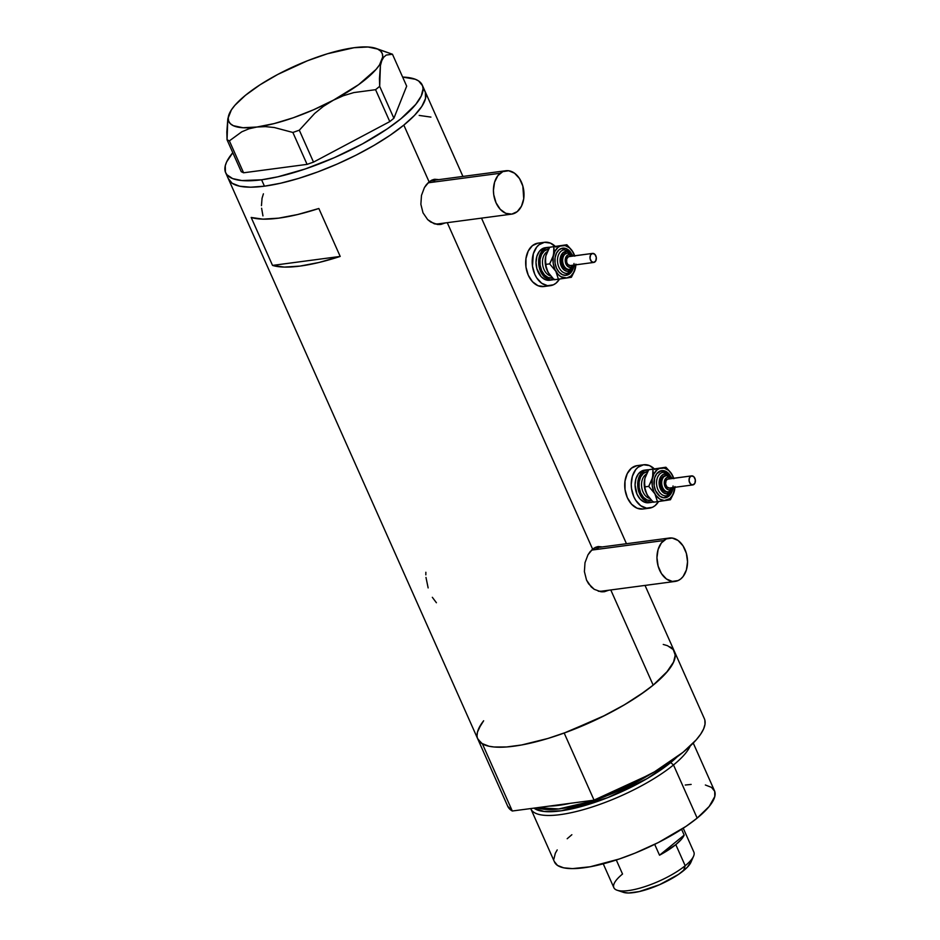 <?xml version="1.0" encoding="UTF-8"?>
<svg xmlns="http://www.w3.org/2000/svg" width="940" height="940" viewBox="0 0 940 940"><rect width="100%" height="100%" fill="white"/><g stroke="black" fill="none" stroke-linecap="round" stroke-linejoin="round"><path stroke-width="1.41" d="M437.876 223.92L434.715 223.908A21.89 15.146 82.4 0 0 437.723 223.943L511.595 214.144A21.89 15.146 -97.6 0 1 494.581 198.739A21.89 15.146 -97.6 0 1 500.186 173.266L427.982 182.842L500.186 173.266A21.89 15.146 -97.6 0 1 505.849 170.739A21.89 15.146 -97.6 0 1 522.863 186.143A21.89 15.146 -97.6 0 1 517.259 211.618A21.89 15.146 -97.6 0 1 511.595 214.144M601.4 591.201L598.24 591.189A21.89 15.146 82.4 0 0 601.248 591.225L675.12 581.425A21.89 15.146 -97.6 0 1 658.106 566.021A21.89 15.146 -97.6 0 1 663.711 540.547L591.507 550.123L663.711 540.547A21.89 15.146 -97.6 0 1 669.374 538.033A21.89 15.146 -97.6 0 1 686.388 553.437A21.89 15.146 -97.6 0 1 680.783 578.911A21.89 15.146 -97.6 0 1 675.12 581.425M434.797 179.634L436.348 179.951A22.807 15.78 82.4 0 0 433.352 179.54M440.707 224.46L445.207 222.945L440.872 224.437L437.488 224.496L430.731 222.052L427.688 219.631L423.012 212.828L420.873 204.309L421.473 195.438L424.434 187.542L426.607 184.346L431.777 180.128L434.586 179.27L438.78 179.634L434.715 179.258M598.322 546.927L599.873 547.245A22.807 15.78 82.4 0 0 596.877 546.822M604.232 591.742L608.732 590.226L604.397 591.718L601.013 591.777L594.256 589.333L591.213 586.913L586.537 580.109L584.398 571.602L584.997 562.719L587.97 554.823L590.132 551.627L595.302 547.409L598.11 546.551L602.305 546.915L598.24 546.539M423.881 89.523L425.373 92.132L425.503 98.571L421.825 106.42L414.517 115.373L403.824 125.102A107.63 30.48 156 0 1 299.649 178.095A107.63 30.48 156 0 1 228.491 179.094A107.63 30.48 -24 0 0 264.434 186.179L280.661 183.206L298.65 178.4L317.732 171.938L337.154 164.065L356.19 155.088L374.085 145.347L390.171 135.231L403.824 125.102L429.087 181.843L403.824 125.102L414.517 115.373L421.825 106.42L425.503 98.571L425.914 95.152L425.127 91.521A107.63 30.48 156 0 1 403.824 125.102L390.171 135.231L374.085 145.347L356.19 155.088L337.154 164.065L317.732 171.938L298.65 178.4L280.661 183.206L264.434 186.179A107.63 30.48 -24 0 0 374.99 144.819A107.63 30.48 -24 0 0 425.139 91.544L422.295 85.141A107.63 30.48 156 0 1 372.146 138.427A107.63 30.48 156 0 1 261.59 179.787L264.434 186.179L261.59 179.787A107.63 30.48 156 0 1 225.647 172.701A107.63 30.48 156 0 1 232.803 152.691L226.646 161.903L225.283 165.675L225.412 172.114L226.893 174.722L232.65 178.6L241.921 180.562L261.59 179.787L277.817 176.814L305.253 168.965L334.311 157.673L362.476 143.891L387.327 128.827L400.981 118.71L415.762 104.387L421.285 95.939L423.071 88.76L422.53 85.74L418.617 80.958L415.28 79.254L402.637 77.08A107.63 30.48 156 0 1 422.295 85.141M604.397 591.718L601.013 591.777L594.256 589.333L588.605 583.811L586.537 580.109L584.398 571.602L584.997 562.719L587.97 554.823L592.611 549.125L447.264 222.674L592.611 549.125L598.11 546.551M704.847 720.087L705.024 724.188L703.625 728.911L700.676 734.164L696.211 739.874L683.051 752.27L654.487 771.822L619.049 790.047L594.068 800.163L512.3 811.009L507.694 806.203A107.63 30.48 -24 0 0 512.3 811.009L482.42 743.881A107.63 30.48 156 0 1 477.837 739.122A107.63 30.48 -24 0 0 548.995 738.135A107.63 30.48 -24 0 0 653.171 685.143L610.789 589.956L653.171 685.143A107.63 30.48 -24 0 0 674.485 651.573A107.63 30.48 156 0 1 564.176 733.036L594.068 800.163A107.63 30.48 -24 0 0 704.366 718.701L674.485 651.573A107.63 30.48 156 0 0 669.903 646.826M251.18 217.457A107.63 30.48 -24 0 0 318.848 208.492L340.198 256.432A107.63 30.48 156 0 1 272.529 265.409L251.18 217.457L262.906 219.138L278.663 218.15L297.639 214.532L318.848 208.492L340.198 256.432L318.989 262.483L300.013 266.091L284.256 267.089L272.529 265.409L340.198 256.432L272.529 265.409L251.18 217.457M440.872 224.437L434.057 223.685L427.688 219.631L423.012 212.828L420.873 204.309L421.473 195.438L424.434 187.542L429.087 181.843L434.586 179.27M477.602 738.534L481.515 743.317L489.059 746.254L494.111 746.995L506.531 746.971L521.63 744.974L547.996 738.441L567.079 731.978L605.536 715.117L623.432 705.388L639.517 695.259L653.171 685.143L667.952 670.819L673.475 662.371L675.261 655.192L673.228 649.552L667.471 645.674L663.252 644.452M481.139 724.246L477.473 732.096L477.062 735.515M228.256 178.506L232.168 183.276L239.712 186.214L250.616 187.201L264.434 186.179L250.616 187.201L239.712 186.214L232.168 183.276L228.256 178.506M430.92 117.1L419.181 115.42M432.329 597.311L436.407 602.74M425.985 577.442L428.147 587.923M425.855 572.272L425.832 574.845M261.602 208.234L262.953 215.895M263.412 193.816L262.06 198.222L261.449 205.637M602.728 591.859A22.807 15.78 82.4 0 0 605.63 590.637L604.514 591.225M669.374 538.033L595.49 547.82A21.89 15.146 82.4 0 0 593.986 548.138L598.322 547.832M439.203 224.578A22.807 15.78 82.4 0 0 442.106 223.356L440.989 223.932M505.849 170.739L431.965 180.539A21.89 15.146 82.4 0 0 430.461 180.856L434.797 180.539M680.783 578.911L683.098 576.526L686.4 569.922L687.539 561.779L686.353 553.319L683.027 545.835L678.045 540.465L672.194 538.033L666.343 538.902L661.396 542.932L658.094 549.524L656.954 557.678L658.141 566.139L661.466 573.611L666.436 578.981L672.3 581.425L678.151 580.556L680.783 578.911M517.259 211.618L521.465 206.201L523.733 198.692L522.828 186.038L519.503 178.553L514.521 173.183L508.669 170.751L502.818 171.621L497.871 175.651L494.569 182.243L493.43 190.385L493.735 194.662L496.038 202.793L500.268 209.338L505.791 213.321L511.76 214.12L517.259 211.618M229.337 113.634L229.149 114.093A83.919 23.758 156 0 1 229.372 113.564A83.919 23.758 156 0 1 277.782 74.436L277.782 74.436A83.919 23.758 156 0 1 354.098 47.705L362.617 47.306L354.098 47.705A83.919 23.758 156 0 1 375.847 48.351A83.919 23.758 156 0 1 381.781 60.642A83.919 23.758 156 0 1 333.148 100.298L343.264 95.763L353.828 92.578L375.577 89.688L389.783 121.601L313.514 162.115L299.308 130.202L314.677 113.435L323.478 106.302L333.148 100.298L343.264 95.763L353.828 92.578L375.577 89.688L379.678 86.339L380.418 65.541L381.781 60.642L383.731 57.187L386.223 55.072L392.462 54.238L406.679 86.151L393.884 118.252L379.678 86.339L379.466 78.596L380.418 65.541L381.781 60.642L383.731 57.187L386.223 55.072L392.462 54.238L380.782 50.231M229.36 113.576L228.232 117.829L228.62 121.037L230.335 123.681L233.332 125.69L242.955 127.734L256.832 127.029L274.034 123.61L293.374 117.735L313.537 109.78L333.148 100.298A83.919 23.758 156 0 1 256.832 127.029A83.919 23.758 156 0 1 229.149 114.093L227.809 118.898L226.834 132L227.045 139.778L229.383 140.871L241.756 131.823L248.924 128.804L256.832 127.029L265.397 126.618L274.304 127.523L292.869 132.458L299.308 130.202L314.677 113.435L323.478 106.302L358.645 84.647L376.047 69.419L379.548 64.837L382.709 56.905L382.31 53.698L380.594 51.054L377.598 49.045L367.987 47L354.098 47.705L327.426 53.768L307.498 60.748L277.77 74.436L260.063 84.788L245.422 95.328L234.883 105.315L231.381 109.898L227.809 118.898L227.045 139.778L241.263 171.703L243.589 172.784L229.383 140.871L241.756 131.823L248.924 128.804L256.832 127.029L265.397 126.618L274.304 127.523L292.869 132.458L307.075 164.371L243.589 172.784L307.075 164.371L313.514 162.115L389.783 121.601L393.884 118.252L406.679 86.151L392.462 54.238L375.847 48.351M229.383 140.871L243.589 172.784L241.263 171.703L227.045 139.778L229.383 140.871M299.308 130.202L313.514 162.115L307.075 164.371L292.869 132.458L299.308 130.202M379.678 86.339L393.884 118.252L389.783 121.601L375.577 89.688L379.678 86.339M673.498 764.96L670.69 762.552A85.27 24.146 156 0 1 593.645 802.772A85.27 24.146 156 0 1 534.002 808.13L544.072 811.49L561.438 810.774L607.651 797.672L647.296 778.496L670.69 762.552A1.821 1.21 50.8 0 1 669.797 762.129A1.821 1.21 -129.2 0 0 670.69 762.552L673.498 764.96A87.561 24.793 156 0 1 588.745 808.071A87.561 24.793 156 0 1 530.853 808.882A87.561 24.793 156 0 1 530.724 808.565A87.561 24.793 -24 0 0 588.205 808.236A87.561 24.793 -24 0 0 673.498 764.96L697.163 818.106L673.498 764.96A87.561 24.793 -24 0 0 690.207 746.031A87.561 24.793 156 0 1 673.498 764.96M677.035 756.959L670.69 762.552A85.27 24.146 156 0 0 677.035 756.959M530.853 808.882L554.518 862.027A87.561 24.793 -24 0 0 612.41 861.216A87.561 24.793 -24 0 0 697.163 818.106A87.561 24.793 -24 0 0 714.506 790.798L693.25 743.058M569.91 803.371A83.919 23.758 156 0 1 549.207 806.109L569.91 803.371M537.433 807.672A83.919 23.758 -24 0 0 650.233 774.29L591.46 801.303L558.736 808.952L537.433 807.672M674.955 652.959L675.143 657.06L673.745 661.784L666.319 672.746L653.171 685.143L644.687 691.64L624.607 704.695L601.447 717.161L564.176 733.036L594.068 800.163L512.3 811.009L482.42 743.881L477.814 739.075M225.647 172.701L477.837 739.122A107.63 30.48 156 0 1 483.642 720.78L478.578 728.923M685.26 785.029L691.147 784.418M705.364 784.994L711.51 787.391L714.694 791.28L714.8 796.509L709.195 806.45L697.163 818.106L686.059 826.342L658.411 842.499L635.029 853.132L619.284 858.995L590.144 866.774L572.519 868.619L563.648 867.82L557.502 865.434L554.33 861.545M553.883 859.078L555.329 853.238L557.209 849.925M567.184 838.727L571.861 834.72M617.145 890.239L623.42 892.342A38.669 10.951 -24 0 0 683.533 870.687L685.19 865.728A43.78 12.396 156 0 1 617.145 890.239A43.78 12.396 156 0 1 622.539 874.036L616.288 859.982M659.527 855.212L654.686 844.343L659.527 855.212L684.179 835.108A43.78 12.396 156 0 1 675.801 844.637A43.78 12.396 156 0 1 659.527 855.212L684.179 835.108L681.159 839.573L675.801 844.637L685.19 865.728L675.801 844.637L659.527 855.212M603.245 863.837L613.867 887.689A43.78 12.396 -24 0 0 642.807 887.289A43.78 12.396 -24 0 0 685.19 865.728A43.78 12.396 -24 0 0 693.861 852.075L683.239 828.222M681.594 829.292L684.179 835.108L681.594 829.292M691.311 861.158L687.363 867.197L678.621 874.329L659.575 884.693L639.27 891.567L628.472 893L623.349 892.318M693.567 856.211A43.78 12.396 156 0 1 685.19 865.728L683.533 870.687A38.669 10.951 -24 0 0 690.923 862.286L693.567 856.211M568.195 269.51L563.883 267.724L562.296 265.256L561.321 260.615L562.99 255.081L567.231 253.083A1.821 1.316 81.6 0 1 568.782 254.717A6.38 4.418 -97.6 0 1 572.143 256.115L570.533 254.952L567.948 254.963L565.951 257.019L565.293 259.217L566.526 265.092L567.971 266.654L570.557 267.36A1.821 1.316 81.6 0 1 569.499 269.345A8.213 5.687 -97.6 0 1 569.44 269.345A8.213 5.687 -97.6 0 1 562.743 262.002A8.213 5.687 -97.6 0 1 567.231 253.083A8.213 5.687 82.4 0 0 562.743 262.037A8.213 5.687 82.4 0 0 569.499 269.345A1.821 1.316 -98.4 0 0 570.557 267.36A6.38 4.418 -97.6 0 1 565.304 261.684A6.38 4.418 -97.6 0 1 568.782 254.717A1.821 1.316 -98.4 0 0 567.231 253.083L565.927 253.26A8.213 5.687 82.4 0 0 561.438 262.178A8.213 5.687 82.4 0 0 568.136 269.522A8.213 5.687 82.4 0 0 568.195 269.51L569.393 269.357M573.999 263.482A13.677 9.471 -97.6 0 1 566.338 275.279L562.614 274.774L559.159 272.295L556.515 268.194L555.082 263.118L555.07 257.818L556.492 253.13L559.112 249.746L562.555 248.184A1.821 1.316 -98.4 0 0 564.118 249.817A11.856 8.202 82.4 0 0 557.631 262.754A11.856 8.202 82.4 0 0 567.396 273.305A1.821 1.316 -98.4 0 0 568.453 271.319A10.034 6.944 -97.6 0 1 560.193 262.401A10.034 6.944 -97.6 0 1 565.668 251.45A1.821 1.316 -98.4 0 0 564.118 249.817A1.821 1.316 81.6 0 1 562.555 248.184A13.677 9.471 -97.6 0 1 570.557 252.155M572.848 269.38L569.781 273.716L566.338 275.279A1.821 1.316 81.6 0 1 566.82 273.587M593.798 262.436L595.819 260.791L596.289 257.466L594.926 254.399L592.529 253.412L590.508 255.057L590.038 258.382L591.401 261.449L593.798 262.436L570.274 265.562A4.559 3.161 82.4 0 0 570.298 265.55L567.913 264.563L566.726 262.377L566.726 258.911L568.442 256.702L592.529 253.412A4.559 3.161 -97.6 0 1 592.564 253.4A4.559 3.161 -97.6 0 1 596.289 257.49A4.559 3.161 -97.6 0 1 593.798 262.436A4.559 3.161 -97.6 0 1 593.763 262.448A4.559 3.161 -97.6 0 1 590.038 258.359A4.559 3.161 -97.6 0 1 592.529 253.412L569.041 256.526A4.559 3.161 82.4 0 0 566.55 261.473A4.559 3.161 82.4 0 0 570.274 265.562L593.728 262.448M550.288 275.855A12.772 8.836 82.4 0 1 542.615 264.457A12.772 8.836 82.4 0 1 547.303 251.65A12.772 8.836 82.4 0 0 542.639 264.645A12.772 8.836 82.4 0 0 550.558 275.937M553.942 279.486A16.415 11.362 -97.6 0 1 552.368 279.897A16.415 11.362 -97.6 0 1 552.25 279.909A16.415 11.362 -97.6 0 1 538.843 265.209A16.415 11.362 -97.6 0 1 547.82 247.373L545.212 247.725A16.415 11.362 82.4 0 0 536.223 265.562A16.415 11.362 82.4 0 0 549.641 280.261A16.415 11.362 82.4 0 0 549.747 280.238L552.133 279.92M538.232 243.131A21.89 15.146 82.4 0 0 538.08 243.143A21.89 15.146 82.4 0 0 537.927 243.166L544.448 242.297L538.949 244.8L536.634 247.185L533.332 253.776L532.486 266.196L534.789 274.316L536.705 277.864L541.675 283.234L547.527 285.678L553.378 284.808L556.022 283.163L559.523 279.027A21.89 15.146 -97.6 0 1 550.511 285.654A21.89 15.146 -97.6 0 1 550.358 285.678A21.89 15.146 -97.6 0 1 532.475 266.079A21.89 15.146 -97.6 0 1 544.448 242.297L537.927 243.166A21.89 15.146 82.4 0 0 525.954 266.948A21.89 15.146 82.4 0 0 543.837 286.547A21.89 15.146 82.4 0 0 543.99 286.524L550.206 285.701M546.316 254.188L545.365 258.077M545.212 259.558L546.434 268.828A16.415 11.362 82.4 0 0 546.457 268.887M547.104 270.52L549.077 273.987M555.939 247.091L550.417 243.108L544.448 242.297A21.89 15.146 -97.6 0 1 544.601 242.285A21.89 15.146 -97.6 0 1 555.246 246.374M549.747 280.238L545.282 279.638L541.135 276.654L536.893 268.781L536.012 262.436L536.869 256.326L539.348 251.38L543.062 248.36L547.82 247.373A16.415 11.362 -97.6 0 1 547.938 247.361A16.415 11.362 -97.6 0 1 549.618 247.314M537.927 243.166L532.416 245.657L528.21 251.074L525.954 258.594L525.965 267.054L528.268 275.185L532.498 281.742L538.021 285.725L543.99 286.524M550.053 247.361L545.67 248.007L540.535 253.307L538.832 258.947L538.855 265.291L540.571 271.39L543.743 276.301L550.123 279.909L554.518 279.262M552.45 278.029L548.138 277.547L544.448 274.891L541.628 270.532L540.101 265.103L540.089 259.464L541.593 254.458L544.401 250.851L548.572 249.124M552.109 278.087A14.594 10.105 -97.6 0 1 540.101 265.103A14.594 10.105 -97.6 0 1 548.079 249.182M545.212 259.522A16.415 11.362 82.4 0 0 545.2 259.593A16.415 11.362 82.4 0 0 546.422 268.817L549.301 274.327L554.212 279.744L566.726 277.993A16.415 11.362 -97.6 0 1 555.846 271.296A16.415 11.362 -97.6 0 1 553.578 255.034L549.653 263.882L555.846 271.296L558.407 279.192L554.212 279.744L548.02 272.33L545.459 264.446L545.752 256.079L549.677 247.232L566.855 244.753L560.734 245.822L558.054 247.349L554.894 251.403L553.19 257.043L553.202 263.388L554.929 269.486L558.101 274.398L560.792 276.642L566.726 277.993L570.85 276.113L574.011 272.06L575.903 264.34M546.269 268.335L545.329 258.324L546.422 253.835L549.677 247.232L562.179 245.469A16.415 11.362 -97.6 0 1 573.048 252.167L569.487 247.819L565.163 245.599L553.871 246.668L553.578 255.034A16.415 11.362 -97.6 0 1 562.179 245.469L549.677 247.232L553.871 246.668L554.154 250.651L552.896 257.278L549.653 263.882L555.846 271.296L558.407 279.192L571.391 277.276L575.327 268.429A16.415 11.362 -97.6 0 1 566.726 277.993L571.391 277.276L574.634 270.708L575.903 264.07M574.716 255.927L573.048 252.167A16.415 11.362 -97.6 0 1 574.645 255.68A16.415 11.362 -97.6 0 1 574.669 255.774M567.372 273.305A1.821 1.316 -98.4 0 0 566.338 275.279A13.677 9.471 -97.6 0 1 555.082 263.118A13.677 9.471 -97.6 0 1 562.555 248.184L566.291 248.689L571.191 253.06M575.868 264.822A16.415 11.362 -97.6 0 1 575.868 264.916A16.415 11.362 -97.6 0 1 575.327 268.429L575.738 266.22M574.07 254.2L571.79 250.204L566.855 244.753L571.79 250.204L574.798 256.185M545.459 264.446L549.653 263.882L545.459 264.446M545.165 260.451L545.329 258.324M572.002 255.022L569.722 252.566L567.043 251.438L563.154 252.59L560.581 256.702L560.193 262.401L562.12 267.747L564.399 270.215L567.079 271.331L570.968 270.18L573.541 266.067M567.231 253.083A8.213 5.687 -97.6 0 1 567.29 253.072L565.986 253.248M573.341 265.151A6.38 4.418 -97.6 0 1 570.557 267.36L573.388 265.057M569.1 256.514A4.559 3.161 82.4 0 0 569.076 256.514L569.663 256.514M569.076 256.514A4.559 3.161 82.4 0 0 569.041 256.526L592.564 253.4M573.318 266.749A10.034 6.944 -97.6 0 1 568.453 271.319A1.821 1.316 81.6 0 1 567.396 273.305L570.968 271.637L572.977 269.146L574.387 265.01M567.396 273.305A11.856 8.202 82.4 0 1 557.631 262.754A11.856 8.202 82.4 0 1 564.118 249.817A1.821 1.316 81.6 0 1 565.668 251.45A10.034 6.944 -97.6 0 1 571.696 254.587M667.247 491.996L663.934 491.079L662.077 489.07L660.385 483.089L662.042 477.567L666.284 475.558A1.821 1.316 81.6 0 1 667.846 477.191A6.38 4.418 -97.6 0 1 671.195 478.589L669.586 477.426L667 477.438L665.015 479.506L664.345 481.691L665.579 487.566L667.87 489.611L669.609 489.846A1.821 1.316 81.6 0 1 668.552 491.82A8.213 5.687 -97.6 0 1 668.505 491.832A8.213 5.687 -97.6 0 1 661.795 484.476A8.213 5.687 -97.6 0 1 666.284 475.558A8.213 5.687 82.4 0 0 661.795 484.523A8.213 5.687 82.4 0 0 668.552 491.82A1.821 1.316 -98.4 0 0 669.609 489.846A6.38 4.418 -97.6 0 1 664.357 484.159A6.38 4.418 -97.6 0 1 667.846 477.191A1.821 1.316 -98.4 0 0 666.284 475.558L664.98 475.734A8.213 5.687 82.4 0 0 660.491 484.652A8.213 5.687 82.4 0 0 667.189 492.008A8.213 5.687 82.4 0 0 667.247 491.996L668.446 491.832M673.052 485.968A13.677 9.471 -97.6 0 1 665.402 497.765A1.821 1.316 81.6 0 1 666.448 495.78A1.821 1.316 -98.4 0 0 667.506 493.805A10.034 6.944 -97.6 0 1 659.245 484.876A10.034 6.944 -97.6 0 1 664.721 473.924A1.821 1.316 -98.4 0 0 663.17 472.291A1.821 1.316 81.6 0 1 661.607 470.658A13.677 9.471 -97.6 0 1 669.609 474.63M671.9 491.867L668.834 496.203L663.534 497.765L659.868 496.25L655.568 490.668L654.134 485.592L654.663 477.837L656.731 473.713L661.607 470.658A1.821 1.316 -98.4 0 0 663.17 472.291A11.856 8.202 82.4 0 0 656.684 485.24A11.856 8.202 82.4 0 0 666.448 495.78L670.032 494.111L672.03 491.632L673.439 487.496M692.851 484.923L694.871 483.278L695.341 479.94L693.979 476.886L691.593 475.887L689.561 477.532L689.091 480.869L690.454 483.924L692.851 484.923L669.327 488.036A4.559 3.161 82.4 0 0 669.351 488.036L666.965 487.038L665.602 483.983L666.072 480.646L667.494 479.177L691.593 475.887A4.559 3.161 -97.6 0 1 691.617 475.887A4.559 3.161 -97.6 0 1 695.341 479.964A4.559 3.161 -97.6 0 1 692.851 484.923A4.559 3.161 -97.6 0 1 692.815 484.923A4.559 3.161 -97.6 0 1 689.091 480.845A4.559 3.161 -97.6 0 1 691.593 475.887L668.093 479.001A4.559 3.161 82.4 0 0 665.602 483.959A4.559 3.161 82.4 0 0 669.327 488.036L692.792 484.934M649.34 498.341A12.772 8.836 82.4 0 1 641.668 486.932A12.772 8.836 82.4 0 1 646.356 474.136A12.772 8.836 82.4 0 0 641.691 487.12A12.772 8.836 82.4 0 0 649.611 498.423M652.995 501.972A16.415 11.362 -97.6 0 1 651.42 502.371A16.415 11.362 -97.6 0 1 651.303 502.395A16.415 11.362 -97.6 0 1 637.896 487.696A16.415 11.362 -97.6 0 1 646.873 469.859L644.264 470.2A16.415 11.362 82.4 0 0 635.287 488.036A16.415 11.362 82.4 0 0 648.694 502.736A16.415 11.362 82.4 0 0 648.811 502.724L651.185 502.406M637.285 465.606A21.89 15.146 82.4 0 0 637.132 465.629A21.89 15.146 82.4 0 0 636.979 465.653L643.512 464.783L638.002 467.274L635.687 469.659L632.385 476.251L631.245 484.394L631.551 488.671L633.842 496.802L635.757 500.339L640.727 505.72L646.579 508.152L652.431 507.295L655.074 505.649L658.576 501.514A21.89 15.146 -97.6 0 1 649.564 508.14A21.89 15.146 -97.6 0 1 649.411 508.164A21.89 15.146 -97.6 0 1 631.527 488.565A21.89 15.146 -97.6 0 1 643.512 464.783L636.979 465.653A21.89 15.146 82.4 0 0 625.006 489.423A21.89 15.146 82.4 0 0 642.889 509.022A21.89 15.146 82.4 0 0 643.042 509.01L649.258 508.176M645.369 476.662L644.417 480.563M644.264 481.997A16.415 11.362 82.4 0 0 644.264 482.067L645.486 491.315M646.156 493.007L648.142 496.461M654.992 469.565L649.47 465.582L643.512 464.783A21.89 15.146 -97.6 0 1 643.665 464.76A21.89 15.146 -97.6 0 1 654.299 468.86M648.811 502.724L644.335 502.113L640.187 499.128L637.014 494.217L635.064 484.911L635.922 478.801L638.401 473.866L642.114 470.834L646.873 469.859A16.415 11.362 -97.6 0 1 646.99 469.836A16.415 11.362 -97.6 0 1 648.67 469.8M636.979 465.653L631.48 468.144L627.274 473.56L625.006 481.069L625.018 489.54L627.321 497.66L631.551 504.216L637.073 508.199L643.042 509.01M649.117 469.847L644.723 470.494L641.01 473.513L637.896 481.421L637.908 487.778L639.635 493.864L642.807 498.788L646.943 501.772L651.42 502.371L653.57 501.737M651.502 500.515L647.19 500.033L643.512 497.378L640.692 493.007L639.153 487.59L639.141 481.95L640.657 476.933L643.454 473.325L647.625 471.61M651.161 500.574A14.594 10.105 -97.6 0 1 639.153 487.59A14.594 10.105 -97.6 0 1 647.131 471.657M644.264 481.938L644.264 482.067A16.415 11.362 82.4 0 0 645.486 491.291L648.353 496.802L653.265 502.23L665.779 500.468A16.415 11.362 -97.6 0 1 654.898 493.782A16.415 11.362 -97.6 0 1 652.63 477.52L648.706 486.368L654.898 493.782L657.471 501.666L653.265 502.23L647.073 494.816L644.511 486.92L644.805 478.554L648.729 469.706L665.908 467.239L659.786 468.308L657.107 469.824L653.946 473.889L652.243 479.518L652.266 485.874L653.982 491.961L655.967 495.427L659.845 499.116L664.286 500.55L669.903 498.599L673.064 494.534L674.955 486.814M645.334 490.821L644.382 480.798L645.475 476.31L648.729 469.706L661.231 467.956A16.415 11.362 -97.6 0 1 672.1 474.641L668.552 470.305L664.216 468.073L652.924 469.154L652.63 477.52A16.415 11.362 -97.6 0 1 661.231 467.956L648.729 469.706L652.924 469.154L653.206 473.137L651.961 479.764L648.706 486.368L654.898 493.782L657.471 501.666L670.443 499.751L674.38 490.903A16.415 11.362 -97.6 0 1 665.779 500.468L670.443 499.751L673.686 493.183L674.955 486.556M673.78 478.401L672.1 474.641A16.415 11.362 -97.6 0 1 673.698 478.166A16.415 11.362 -97.6 0 1 673.721 478.26M666.425 495.78A1.821 1.316 -98.4 0 0 665.402 497.765A13.677 9.471 -97.6 0 1 654.134 485.592A13.677 9.471 -97.6 0 1 661.607 470.658L667.141 472.174L670.243 475.534M674.92 487.296A16.415 11.362 -97.6 0 1 674.92 487.39A16.415 11.362 -97.6 0 1 674.38 490.903L674.791 488.694M673.122 476.674L670.843 472.679L665.908 467.239L670.843 472.679L673.863 478.672M644.511 486.92L648.706 486.368L644.511 486.92M644.217 482.937L644.382 480.798M671.054 477.508L667.459 474.301L663.417 474.312L661.149 476.169L659.633 479.189L659.245 484.876L661.173 490.234L663.452 492.689L666.131 493.805L670.032 492.654L672.593 488.541M666.284 475.558A8.213 5.687 -97.6 0 1 666.343 475.558L665.038 475.722M672.394 487.637A6.38 4.418 -97.6 0 1 669.609 489.846L672.441 487.531M668.152 478.989A4.559 3.161 82.4 0 0 668.129 479.001L668.716 479.001M668.129 479.001A4.559 3.161 82.4 0 0 668.093 479.001L691.617 475.887M672.37 489.223A10.034 6.944 -97.6 0 1 667.506 493.805A1.821 1.316 81.6 0 1 666.448 495.78A11.856 8.202 82.4 0 1 656.684 485.24A11.856 8.202 82.4 0 1 663.17 472.291A1.821 1.316 81.6 0 1 664.721 473.924A10.034 6.944 -97.6 0 1 670.761 477.062M425.15 91.556L462.938 176.438M481.503 218.139L626.463 543.72M645.028 585.42L674.485 651.573M477.837 739.122L507.718 806.25M568.136 269.522L569.44 269.345M549.641 280.261L552.25 279.909M543.837 286.547L550.358 285.678M538.08 243.143L544.601 242.285M545.329 247.702L547.938 247.361M573.188 255.974L569.358 251.156L564.2 249.805M569.511 269.345L574.129 265.045M572.93 256.009L571.32 254.258L567.29 253.072M667.189 492.008L668.505 491.832M648.694 502.736L651.303 502.395M642.889 509.022L649.411 508.164M637.132 465.629L643.665 464.76M644.382 470.188L646.99 469.836M672.241 478.448L668.411 473.643L663.252 472.28M668.575 491.82L673.181 487.531M671.982 478.484L670.373 476.745L666.343 475.558"/></g></svg>
